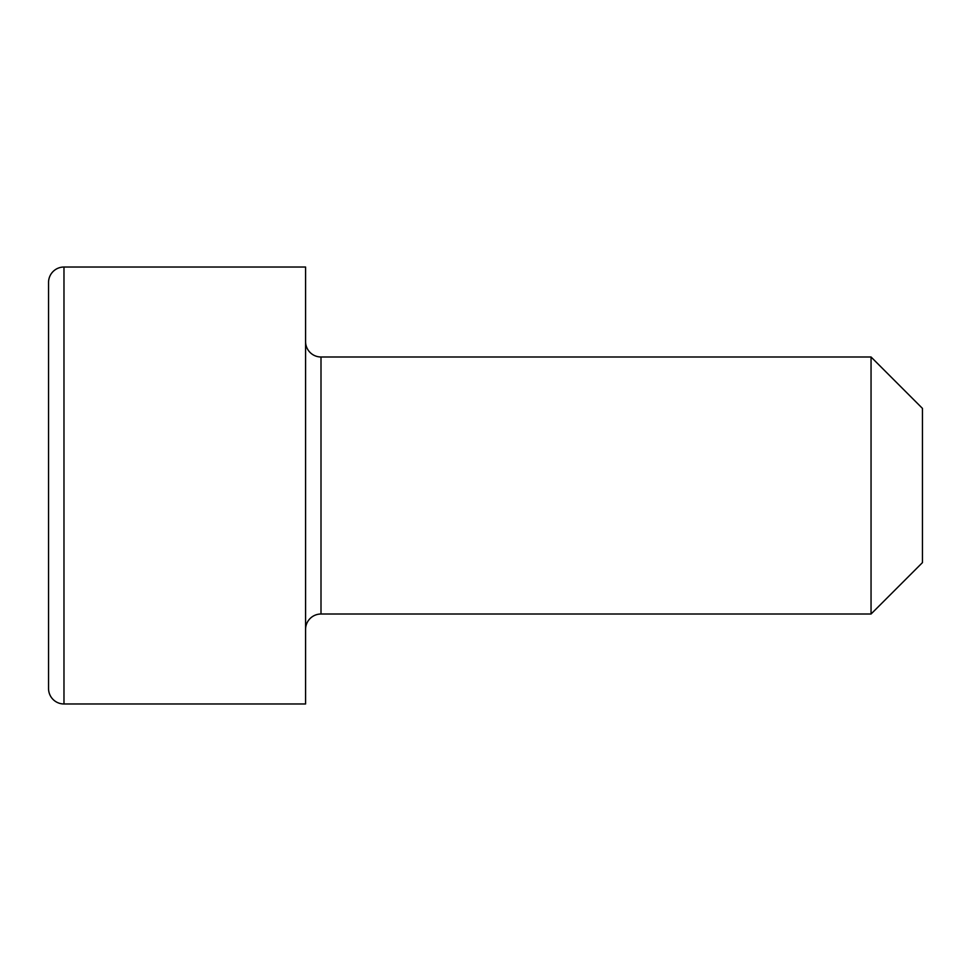 <?xml version="1.0" encoding="UTF-8"?>
<svg xmlns="http://www.w3.org/2000/svg" width="971" height="971" viewBox="0 0 971 971"><rect width="100%" height="100%" fill="white"/><g stroke="black" fill="none" stroke-linecap="round" stroke-linejoin="round"><path stroke-width="1.46" d="M871.048 614.012L922.45 562.61L922.45 408.39L871.048 356.988L871.048 614.012L871.048 356.988L321 356.988A15.427 15.427 0 0 1 305.574 341.561A15.427 15.427 0 0 0 321 356.988L321 614.012L871.048 614.012L321 614.012A15.427 15.427 0 0 0 305.574 629.439A15.427 15.427 0 0 1 321 614.012L321 356.988L871.048 356.988L922.45 408.39L922.45 562.61L871.048 614.012M63.977 703.975L63.977 267.025A15.427 15.427 0 0 0 48.55 282.452L48.55 688.548A15.427 15.427 0 0 0 63.977 703.975L305.574 703.975L305.574 267.025L63.977 267.025L63.977 703.975A15.427 15.427 0 0 1 48.55 688.548L48.55 282.452A15.427 15.427 0 0 1 63.977 267.025L305.574 267.025L305.574 703.975L63.977 703.975M48.55 684.652L48.55 282.452"/></g></svg>
